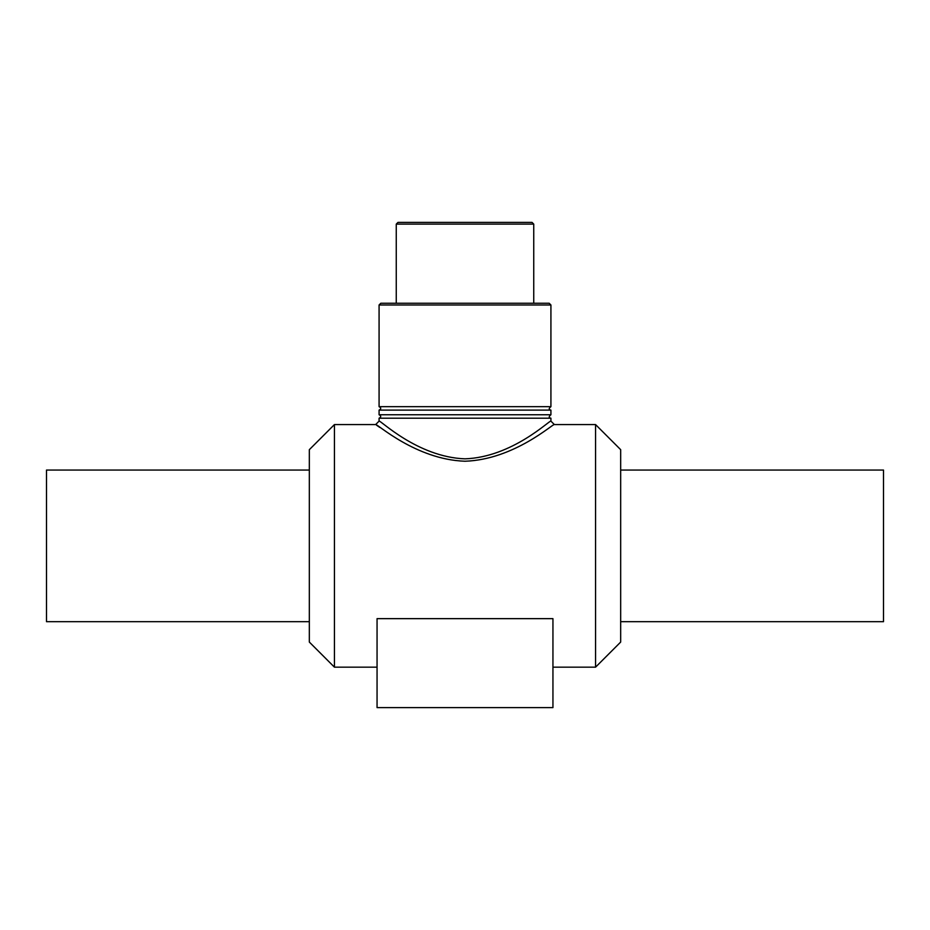 <?xml version="1.0" encoding="UTF-8"?>
<svg xmlns="http://www.w3.org/2000/svg" width="930" height="930" viewBox="0 0 930 930"><rect width="100%" height="100%" fill="white"/><g stroke="black" fill="none" stroke-linecap="round" stroke-linejoin="round"><path stroke-width="1.4" d="M334.44 424.568L334.44 667.17L309.33 642.06L309.33 449.678L334.44 424.568L375.639 424.568C376.266 422.894 415.512 459.606 465 461.234C514.488 459.606 553.734 422.894 554.361 424.568L550.92 421.127C550.327 419.407 512.593 457.153 465 458.839C417.407 457.153 379.673 419.407 379.08 421.127L379.08 418.198L550.92 418.198C548.642 417.71 548.642 416.559 550.92 414.757L550.92 410.107C548.642 409.584 548.642 408.444 550.92 406.677L550.92 304.982L379.08 304.982L380.8 303.261L549.2 303.261L550.92 304.982M379.847 427.463L376.592 425.231M554.361 424.568L595.56 424.568L595.56 667.17L552.943 667.17M377.057 618.648L552.943 618.648L552.943 707.614L377.057 707.614L377.057 618.648M379.08 304.982L379.08 406.677L550.92 406.677M396.261 224.107L533.739 224.107L532.018 222.386L397.982 222.386L396.261 224.107L396.261 303.261M550.92 414.757L379.08 414.757C381.288 415.908 381.288 417.047 379.08 418.198M379.08 414.757L379.08 410.107L550.92 410.107M379.08 406.677C381.288 407.817 381.288 408.968 379.08 410.107M595.56 424.568L620.67 449.678L620.67 642.06L595.56 667.17M620.67 470.057L883.5 470.057L883.5 621.682L620.67 621.682M309.33 470.057L46.5 470.057L46.5 621.682L309.33 621.682M379.08 421.127L375.639 424.568M550.92 421.127L550.92 418.198M334.44 667.17L377.057 667.17M533.739 303.261L533.739 224.107"/></g></svg>

